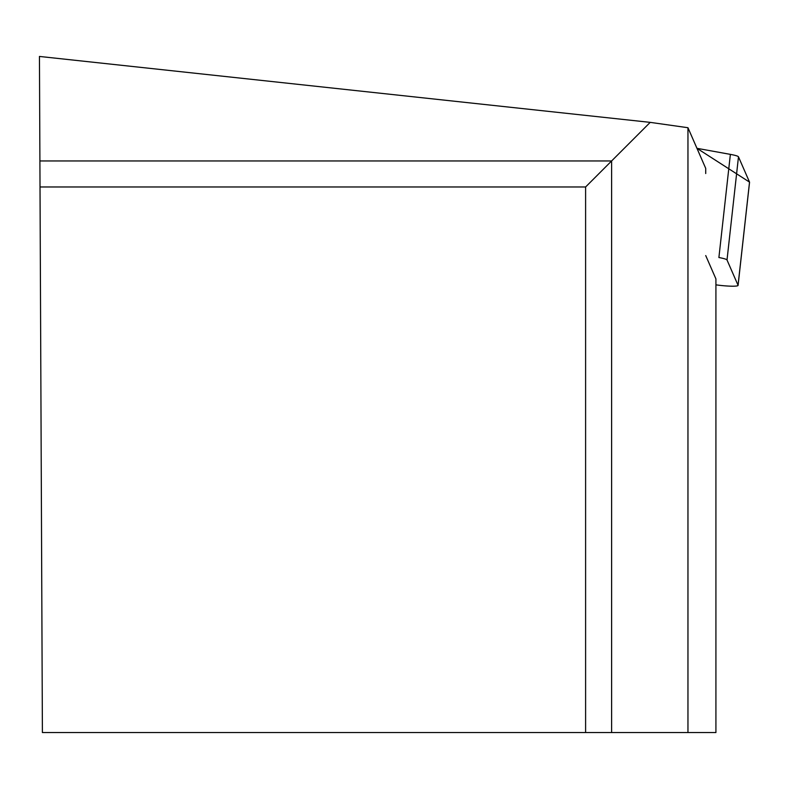 <?xml version="1.0" encoding="UTF-8"?>
<svg xmlns="http://www.w3.org/2000/svg" width="789" height="789" viewBox="0 0 789 789"><rect width="100%" height="100%" fill="white"/><g stroke="black" fill="none" stroke-linecap="round" stroke-linejoin="round"><path stroke-width="1.18" d="M715.919 284.839A17.407 1.963 -173.7 0 0 738.08 285.411A17.407 1.963 -173.7 0 0 738.05 285.273L727.014 259.985A17.407 1.963 -173.7 0 0 718.897 257.53L730.377 154.378A17.407 1.963 6.3 0 1 738.484 156.833L749.53 182.121A17.407 1.963 6.3 0 1 749.55 182.249A17.407 1.963 6.3 0 1 749.501 182.377M738.05 285.273L749.53 182.121L696.953 148.322L730.377 154.378M650.205 122.364L39.45 56.443L39.904 160.956L611.613 160.956L650.205 122.364L687.959 127.719L687.959 732.557L715.919 732.557L715.919 278.902L705.721 255.567M705.721 173.531L705.731 168.412L687.959 127.719M687.959 732.557L585.606 732.557L585.606 186.973L611.613 160.956L611.613 732.557M39.904 160.956L42.399 732.557L585.606 732.557M40.022 186.973L585.606 186.973M738.484 156.833L727.014 259.985M738.08 285.411L749.55 182.249"/></g></svg>
